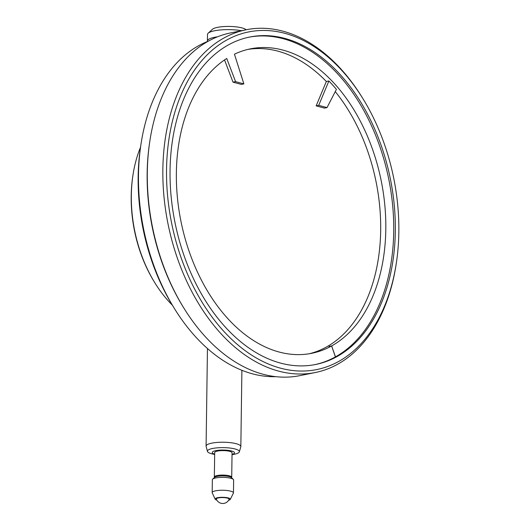<?xml version="1.0" encoding="UTF-8"?>
<svg xmlns="http://www.w3.org/2000/svg" width="530" height="530" viewBox="0 0 530 530"><rect width="100%" height="100%" fill="white"/><g stroke="black" fill="none" stroke-linecap="round" stroke-linejoin="round"><path stroke-width="0.79" d="M363.149 99.024L362.441 97.871A174.827 115.017 78.6 0 0 283.139 31.23A174.827 115.017 78.6 0 0 246.205 29.759A174.827 115.017 78.6 0 0 163.969 196.498A174.827 115.017 78.6 0 0 278.396 371.046A174.827 115.017 78.6 0 0 315.323 372.517A174.827 115.017 78.6 0 0 396.082 264.689L396.288 263.35A172.223 113.301 78.6 0 0 363.149 99.024A172.223 113.301 78.6 0 0 285.027 33.377A172.223 113.301 78.6 0 0 166.546 169.315A172.223 113.301 78.6 0 0 280.35 368.125A172.223 113.301 78.6 0 0 396.288 263.35M246.205 29.759L230.656 32.9A174.827 115.017 78.6 0 0 149.897 140.728A174.827 115.017 78.6 0 0 183.539 307.546A174.827 115.017 78.6 0 0 262.84 374.187A174.827 115.017 78.6 0 0 299.775 375.651L315.323 372.517M149.897 140.728L149.698 142.066A172.223 113.301 78.6 0 0 182.83 306.393L183.539 307.546M208.323 41.174A172.223 113.301 78.6 0 0 141.04 143.809A172.223 113.301 78.6 0 0 174.171 308.142A172.223 113.301 78.6 0 0 252.293 373.783A172.223 113.301 78.6 0 0 275.978 376.678M141.04 143.809L140.629 146.479A167.01 109.876 78.6 0 0 172.76 305.837L174.171 308.142M280.423 363.063A167.01 109.876 78.6 0 0 315.701 364.468A167.01 109.876 78.6 0 0 394.26 205.19A167.01 109.876 78.6 0 0 284.954 38.445A167.01 109.876 78.6 0 0 249.676 37.04A167.01 109.876 78.6 0 0 171.117 196.312A167.01 109.876 78.6 0 0 280.423 363.063M331.594 345.958A155.283 102.157 -101.4 0 1 311.779 353.291A155.283 102.157 -101.4 0 1 198.485 274.248A155.283 102.157 -101.4 0 1 191.449 101.071A155.283 102.157 -101.4 0 1 226.747 58.472L235.572 81.64L243.873 83.886L234.445 54.199A155.283 102.157 -101.4 0 1 250.392 48.859A155.283 102.157 -101.4 0 1 363.686 127.902A155.283 102.157 -101.4 0 1 370.722 301.073A155.283 102.157 -101.4 0 1 331.647 345.924L329.084 346.441A155.283 102.157 78.6 0 1 329.031 346.474L331.594 345.958L335.41 356.895A167.01 109.876 -101.4 0 1 314.899 364.62M248.875 37.206A167.01 109.876 -101.4 0 1 283.351 38.763A167.01 109.876 -101.4 0 1 390.464 188.488A167.01 109.876 -101.4 0 1 335.464 356.869L335.404 356.875M309.209 353.762A155.283 102.157 78.6 0 0 365.594 302.113A155.283 102.157 78.6 0 0 335.265 91.604M140.503 147.3A112.93 74.299 78.6 0 0 133.004 174.867L132.838 175.98A110.757 72.868 78.6 0 0 154.15 281.662L154.733 282.623A112.93 74.299 78.6 0 0 172.329 305.128M133.004 174.867A112.93 74.299 78.6 0 0 154.733 282.623M207.508 41.492A21.717 5.108 0.8 0 1 207.402 40.982A21.717 5.108 0.8 0 1 217.505 36.815M207.402 40.982L207.495 34.437A21.717 5.108 0.8 0 1 208.157 33.211A21.717 5.108 0.8 0 1 241.554 30.7M214.663 454.415A15.979 3.756 0.8 0 1 211.596 453.766A15.979 3.756 0.8 0 1 207.449 451.408L206.124 446.339A17.377 4.088 0.8 0 1 206.09 446.075A17.377 4.088 0.8 0 1 217.207 442.424A17.377 4.088 0.8 0 1 236.287 443.729A17.377 4.088 0.8 0 1 240.839 446.558A17.377 4.088 0.8 0 1 240.792 446.823L239.335 451.851A15.979 3.756 0.8 0 1 232.034 454.66M207.449 451.408A15.979 3.756 0.8 0 1 217.161 447.843A15.979 3.756 0.8 0 1 235.188 449.003A15.979 3.756 0.8 0 1 239.335 451.851M214.663 454.157A11.117 2.61 0.8 0 1 216.174 450.566A11.117 2.61 0.8 0 1 231.577 450.997A11.117 2.61 0.8 0 1 232.041 454.402M214.524 477.437A8.685 2.04 0.8 0 1 214.345 477.013A8.685 2.04 0.8 0 1 219.904 475.185A8.685 2.04 0.8 0 1 229.444 475.841A8.685 2.04 0.8 0 1 231.716 477.258A8.685 2.04 0.8 0 1 231.531 477.669M214.345 477.013L214.69 452.527A8.685 2.04 0.8 0 1 220.248 450.705A8.685 2.04 0.8 0 1 229.788 451.355A8.685 2.04 0.8 0 1 232.06 452.772L231.716 477.258M216.843 500.141A7.606 1.789 0.8 0 1 215.167 499.18L212.238 492.887A10.64 2.504 0.8 0 1 212.172 492.602L212.351 479.729A10.64 2.504 0.8 0 1 212.676 479.127A10.64 2.504 0.8 0 1 220.4 477.417A10.64 2.504 0.8 0 1 230.848 478.292A10.64 2.504 0.8 0 1 233.326 479.418A10.64 2.504 0.8 0 1 233.637 480.028L233.458 492.9A10.64 2.504 0.8 0 1 233.385 493.185L230.278 499.392A7.606 1.789 0.8 0 1 228.582 500.3M212.676 479.127L214.597 477.364A8.685 2.04 0.8 0 1 220.904 475.966A8.685 2.04 0.8 0 1 229.437 476.689A8.685 2.04 0.8 0 1 231.458 477.603L233.326 479.418M212.172 492.602A10.64 2.504 0.8 0 1 218.983 490.369A10.64 2.504 0.8 0 1 230.669 491.171A10.64 2.504 0.8 0 1 233.458 492.9M215.167 499.18A7.606 1.789 0.8 0 1 219.592 497.418A7.606 1.789 0.8 0 1 228.337 497.955A7.606 1.789 0.8 0 1 230.278 499.392M208.157 33.211L212.424 29.296A17.377 4.088 0.8 0 1 225.031 26.5A17.377 4.088 0.8 0 1 242.097 27.931A17.377 4.088 0.8 0 1 246.139 29.766L246.152 29.773M216.346 499.141A6.406 1.504 0.8 0 1 220.135 497.677A6.406 1.504 0.8 0 1 227.456 498.134A6.406 1.504 0.8 0 1 229.099 499.32A6.897 6.897 0 0 1 216.346 499.141M331.647 345.924L335.464 356.869M224.541 59.93L233.008 82.157L241.309 84.403L243.873 83.886M235.572 81.64L233.008 82.157M336.418 89.371A155.283 102.157 78.6 0 0 328.898 80.977L318.715 105.351L327.017 107.597L336.418 89.371M327.017 107.597L324.446 108.113L316.152 105.868L326.334 81.494L328.898 80.977M326.334 81.494A155.283 102.157 78.6 0 0 247.835 49.422M316.152 105.868L318.715 105.351M206.09 446.075L207.455 348.508M240.839 446.558L241.899 370.298"/></g></svg>
